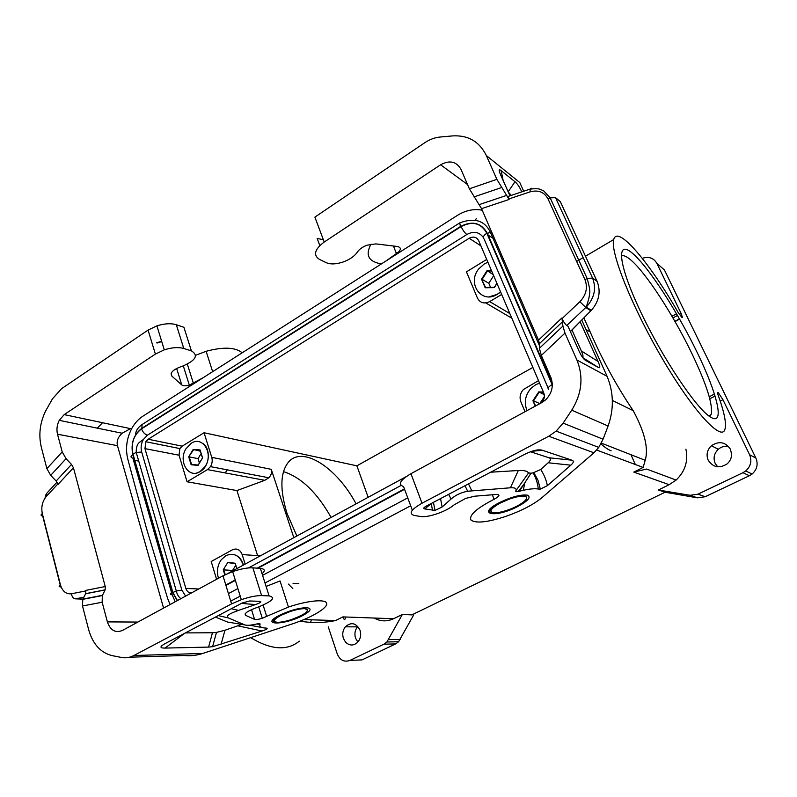 <?xml version="1.0" encoding="UTF-8"?>
<svg xmlns="http://www.w3.org/2000/svg" width="797" height="797" viewBox="0 0 797 797"><rect width="100%" height="100%" fill="white"/><g stroke="black" fill="none" stroke-linecap="round" stroke-linejoin="round"><path stroke-width="1.2" d="M585.506 256.216L613.73 239.538C617.416 224.236 649.694 262.841 678.337 312.763L681.923 317.455L682.481 317.515L681.126 313.46L656.808 263.279L664.439 269.994L755.885 458.096C758.346 464.173 757.08 469.493 752.089 474.036L749.379 475.729L742.953 472.691L697.993 494.17L690.132 495.296L658.422 490.016L669.151 484.686L633.784 472.093L646.606 469.054L676.095 480.063L669.151 484.686M230.722 601.147L239.777 596.355M265.002 582.986L410.684 505.776M374.122 618.034C380.428 621.54 386.914 621.77 393.559 618.741L402.286 614.497L407.357 614.676L402.316 614.577L386.894 641.983L383.915 644.195L349.913 660.434C344.184 662.397 339.96 660.215 337.241 653.899L328.244 626.791M658.422 490.016L665.106 492.217L411.83 614.885L407.357 614.676M228.43 593.606L237.446 588.794M262.582 575.364L407.745 497.866M143.281 423.785L142.085 424.542L141.846 428.268C133.607 434.704 130.588 443.471 132.8 454.569C130.409 456.302 130.429 457.468 132.85 458.076L172.182 594.791L175.22 601.765M482.215 210.199C473.747 208.625 465.458 210.358 457.348 215.419L142.892 416.193C138.479 419.053 134.803 423.097 131.874 428.308C126.613 438.32 125.249 448.611 127.809 459.172L146.329 527.883L167.649 598.497L170.07 604.554M635.329 464.512L630.945 454.708M532.874 367.427L356.887 465.827L368.154 497.298M730.46 449.269L731.606 454.31C731.536 458.155 730.022 461.373 727.053 463.944C719.302 468.716 713.016 467.45 708.174 460.148C706.042 454.748 707.108 449.946 711.382 445.752C719.063 440.741 725.419 441.917 730.46 449.269M742.953 472.691L745.703 470.967C750.784 466.325 752.079 460.895 749.588 454.698L722.939 399.715L718.406 392.791L717.509 392.513L717.938 394.605C724.473 412.527 726.744 424.283 724.762 429.862C720.777 441.03 692.583 410.335 662.128 358.281C631.622 306.337 609.854 251.364 613.73 239.538M685.908 449.159C688.379 461.154 685.111 471.455 676.095 480.063M749.379 475.729L705.186 496.74L697.455 497.836L665.077 492.237M304.554 608.659C300.907 608.639 296.105 609.605 290.138 611.548L280.893 615.364C273.391 619.548 272.355 621.859 277.794 622.298C281.371 622.258 285.964 621.331 291.572 619.528C306.357 613.889 310.681 610.263 304.554 608.659M274.298 620.793C273.56 619.558 275.304 617.735 279.558 615.334M266.098 586.433L280.046 580.963L288.444 607.055C308.549 600.251 326.561 598.826 326.74 603.648C327.238 608.36 311.049 617.765 292.29 623.921L202.727 653.46C196.48 655.493 190.284 656.17 184.137 655.503L129.503 657.216M262.064 573.74C265.461 570.682 264.903 568.909 260.37 568.391L252.858 567.843C247.548 567.584 240.814 568.839 232.664 571.598L223.001 575.803L122.369 630.477C115.376 633.236 110.375 630.367 107.376 621.889L137.841 622.068M237.367 588.555L237.984 588.863M251.523 609.625L254.542 619.359C255.976 619.797 258.547 619.428 262.273 618.243L288.444 607.055M203.285 377.629L189.327 385.15C185.831 386.107 183.3 386.037 181.766 384.951L171.923 376.164C169.821 372.996 172.64 369.908 180.391 366.909L181.826 366.451C195.693 360.642 198.881 355.452 191.39 350.869L183.918 327.298L176.306 324.728C170.956 323.114 164.491 323.492 156.899 325.863L148.073 330.097L61.588 388.657L52.463 398.849L45.539 411.132C39.88 423.018 38.465 435.013 41.295 447.117L46.874 468.616L50.699 475.341L66.061 458.664L71.511 464.422L73.434 467.789L105.244 586.532L105.154 589.83L102.345 595.558L102.155 602.243L82.509 605.979L88.666 629.72C92.781 644.096 100.591 652.723 112.108 655.612L121.542 657.475C125.717 658.262 129.841 657.615 133.896 655.503L231.558 603.887L241.322 599.693C249.531 596.883 256.295 595.518 261.605 595.598L269.097 595.897C276.17 597.62 272.175 601.486 257.122 607.503L255.588 608.021C247.209 611.219 243.892 613.67 245.625 615.354L254.542 619.359M241.85 624.4L224.963 630.258L216.475 632.4L212.59 646.686L262.024 631.015C267.314 629.212 268.519 628.215 265.62 628.036C261.027 627.847 259.174 626.581 260.061 624.25C260.34 623.473 259.164 623.403 256.534 624.021C250.836 625.356 246.911 625.645 244.759 624.878L228.41 617.954C225.202 616.42 228.57 613.899 238.512 610.402L255.419 604.594C261.217 602.572 262.343 601.466 258.816 601.277L249.6 600.978L242.158 603.03L165.766 643.249C159.639 646.546 159.4 648.15 165.049 648.081L208.595 647.094L212.46 632.758L185.382 632.918M212.59 646.686L208.595 647.094M304.344 608.031L307.582 609.536M215.479 617.077L227.583 622.068L232.604 622.895M260.061 624.25L256.495 624.031M262.621 627.677L249.869 625.197M216.475 632.4L212.46 632.758M82.509 605.979L82.768 599.344L85.677 593.655L85.797 590.388L105.244 586.532M66.061 458.664L62.216 451.899L57.514 434.216C56.398 429.533 56.976 424.911 59.237 420.348L64.188 414.609L130.529 428.647L122.11 433.229C117.966 437.105 116.412 441.249 117.468 445.662L163.574 608.081M102.155 602.243L107.376 621.889M50.699 475.341L56.149 481.019L58.061 484.367L73.434 467.789M78.783 598.955L82.828 599.234M191.39 350.869L183.788 348.478C178.438 346.994 171.943 347.442 164.292 349.853L155.385 354.087L64.188 414.609M131.904 428.248L130.529 428.647M548.725 389.434C547.23 388.448 548.356 386.824 552.112 384.562L486.818 233.192C483.371 235.623 482.464 237.566 484.108 239L548.107 388M483.241 237.347C479.037 231.857 473.567 230.911 466.853 234.507C464.781 232.963 462.878 230.323 461.124 226.587L141.557 428.856C133.707 434.993 130.838 443.341 132.94 453.911L136.237 452.487L141.687 452.009C140.571 447.695 141.139 443.511 143.4 439.456L147.485 435.152L466.853 234.507M132.94 453.911L172.859 592.46L176.306 591.025L181.865 590.099L141.687 452.009M181.865 590.099L185.601 596.116M228.121 573.352L406.052 476.716M198.722 588.993L185.831 588.415C186.926 591.583 188.859 593.058 191.609 592.858M185.831 588.415L144.954 448.621L145.851 441.747L148.182 439.237L469.154 238.273C473.388 236.121 476.586 236.958 478.738 240.784L543.693 392.752C545.009 396.418 544.291 399.755 541.532 402.754M147.485 435.152C144.805 434.355 142.832 432.263 141.557 428.856M491.52 231.688L487.425 233.471C481.288 222.742 472.292 220.43 460.457 226.537L141.846 428.268M460.457 222.522L459.7 222.921L460.457 226.537M135.649 433.877C136.018 430.36 138.16 427.252 142.085 424.542L459.7 222.921C474.354 217.392 484.556 220.45 490.304 232.076L539.43 345.619M132.8 454.569L172.401 592.091C169.841 593.675 169.771 594.582 172.182 594.791M717.679 466.823L715.178 463.386C713.066 458.076 714.112 453.363 718.316 449.259C721.285 446.788 724.672 445.812 728.458 446.34M710.964 417.339C725.26 425.937 717.19 393.429 697.275 352.692C677.799 312.175 648.609 266.885 632.609 253.426C616.101 238.811 617.735 263.199 640.111 310.641C662.297 357.992 697.335 410.116 710.964 417.339M600.918 443.879C604.843 447.396 608.26 449.717 611.169 450.843M633.784 472.093L643.139 467.431L645.201 460.297C648.678 448.482 644.673 431.924 633.187 410.644C616.768 386.316 602.442 360.085 590.188 331.941L585.974 329.45M709.479 416.383L711.103 414.649C713.255 405.394 706.909 385.15 692.055 353.908C673.565 315.283 645.65 272.166 630.377 259.613C626.173 256.096 623.124 254.95 621.242 256.146M293.037 583.294L298.795 583.583M489.228 296.813L497.288 294.372M487.913 262.243L484.247 263.956L478.927 268.709C466.514 283.045 481.508 304.564 497.198 294.342L500.556 291.812M491.43 270.472L487.067 270.582L481.567 279.249L485.164 287.757L494.329 287.617L496.979 283.463M496.91 283.294L494.329 287.338L485.582 287.478L481.567 279.249M490.553 287.398L488.8 283.284L482.135 279.348L487.395 271.06L491.639 270.96M487.067 270.582L493.194 274.596M539.579 383.128L535.694 384.722L531.121 388.219C525.143 395.103 523.788 402.565 527.056 410.614M543.395 392.054L538.742 391.895L532.934 400.732L535.235 406.171M535.684 405.932L532.934 400.732M539.918 403.631L533.522 400.821L539.071 392.373L543.604 392.522M538.742 391.895L544.251 394.654M497.318 294.352L500.596 291.901M509.851 313.57L489.687 301.595L501.682 294.452M514.095 287.059L515.211 286.392M489.687 301.595C484.217 304.175 480.123 302.98 477.403 298.008L466.454 271.857L486.708 259.433M525.024 411.72L520.869 401.808C519.295 397.344 520.142 393.24 523.41 389.514L538.513 380.627M187.076 481.777L207.499 469.612L210.468 466.634C212.221 463.655 212.65 460.566 211.753 457.348L204.052 432.741L182.154 446.171L179.873 448.581L179.036 455.207L187.076 481.777L236.938 490.573L264.823 480.312L207.499 469.612M656.808 263.279C653.59 257.879 648.738 256.236 642.272 258.338M531.38 327.009L531.838 326.631L531.001 326.132M156.521 342.859L161.642 341.246M195.693 355.263L206.104 351.298C223.299 346.705 235.334 347.203 242.188 352.792M102.165 423.087L97.354 428.158M204.052 432.741L356.887 465.827M583.902 318.013L590.188 331.941M396.109 252.769L397.753 252.659M492.317 494.788L494.1 499.281C499.609 496.232 500.406 494.618 496.491 494.449L474.743 496.192L465.558 498.434L453.991 504.939C450.375 507.998 445.154 510.797 438.33 513.338C430.769 515.998 424.901 517.064 420.746 516.546L414.261 515.43C408.383 513.667 410.973 509.592 422.012 503.226L548.754 436.238L556.137 431.127L563.13 423.117L571.738 410.176C581.94 393.638 583.663 376.911 576.908 359.995L564.993 333.106L562.901 326.093L539.39 348.329L539.459 343.627L538.503 340.15L481.537 208.655L469.373 188.789L496.88 179.335L486.339 155.535C479.405 141.577 468.178 135.032 452.676 135.898L440.243 137.014C434.813 137.532 429.603 139.475 424.612 142.822L314.895 217.123L324.22 242.029C314.616 249.322 313.002 255.09 319.358 259.324L326.192 262.671C330.536 264.524 336.214 264.295 343.228 261.954C349.524 259.633 354.127 256.514 357.026 252.579L357.674 251.653C359.656 248.963 362.804 246.811 367.128 245.177L375.895 243.902L397.593 246.502C401.638 247.747 401.24 250.089 396.418 253.546L386.236 260.818M475.072 220.351L476.437 218.438M324.22 242.029L440.611 164.78C449.598 159.878 456.402 161.412 461.005 169.402L469.373 188.789M371.083 244.121C365.026 255.06 368.463 261.655 381.384 263.917M319.816 245.556L317.146 238.393L323.373 239.758M496.88 179.335L509.104 199.469L508.048 196.47L509.383 196.022M539.39 348.329L541.342 355.412L550.847 377.419C553.805 385.698 552.082 393.17 545.686 399.815L541.791 402.605L410.953 473.687C400.084 480.183 397.613 484.456 403.551 486.529L412.328 510.229M562.901 326.093L562.034 318.631C563.638 322.028 565.222 324.309 566.777 325.485L567.982 326.202L578.871 350.68C581.252 355.96 583.563 359.248 585.805 360.563L584.5 359.596M486.339 155.535L519.803 182.553L523.709 191.23M581.79 320.155L607.105 376.353C613.73 392.493 614.059 409.04 608.111 426.016L603.06 439.197L563.13 423.117M509.97 195.833L500.586 174.742C498.573 170.15 498.763 168.775 501.134 170.628L503.156 180.511M521.547 191.39C519.495 186.867 517.303 183.649 514.992 181.736L501.134 170.628M580.176 321.769L598.029 361.469C600.271 366.49 600.38 368.503 598.368 367.477L585.805 360.563M582.408 357.136C583.474 357.056 583.095 354.974 581.292 350.889L598.029 361.469M571.997 330.038L581.292 350.889M511.285 195.395L508.297 192.077M591.513 310.143L591.294 310.372C599.125 301.326 601.068 291.652 597.112 281.361L592.56 278.043L587.16 278.502L584.938 279.578L548.037 198.941C544.231 192.017 538.274 189.656 530.135 191.848L530.085 189.098L531.719 188.251M225.153 472.91L227.304 469.841M357.813 626.412L357.445 626.841C354.934 630.178 354.306 633.954 355.542 638.168L357.863 642.073M413.513 614.069L413.782 614.796L398.59 641.734L395.631 643.916L362.037 659.886L355.592 660.175M250.676 637.65C270.9 649.884 287.119 651.059 299.323 641.157M310.641 622.377L311.318 619.807M524.964 496.322C521.686 495.714 516.506 496.631 509.413 499.071L500.745 502.797C491.46 507.928 488.83 511.226 492.865 512.69C496.152 513.188 501.144 512.302 507.819 510.02C520.68 505.677 531.081 497.507 524.964 496.322M331.104 517.422C317.076 492.596 301.206 477.323 283.493 471.625M296.853 536.022L287.069 513.527C279.757 489.567 280.205 472.452 288.414 462.18C302.701 445.045 337.151 467.988 356.08 503.853M292.818 588.545L288.325 584.062M345.46 616.988L345.211 618.362C344.852 620.345 344.075 619.857 342.869 616.898L335.527 620.554C324.09 622.935 312.245 623.134 299.991 621.172M196.789 472.96L200.157 471.615M191.28 443.242L185.97 448.801C177.861 461.284 188.63 479.136 200.017 471.625L205.158 466.464C213.875 453.792 202.657 435.381 191.28 443.242M200.107 449.936L193.183 449.428L188.72 456.84L191.15 464.781L198.084 465.348L202.577 457.906L200.107 449.936L193.512 449.827L188.72 456.84M499.659 502.548C492.815 506.344 489.896 509.223 490.892 511.176M519.395 491.261L531.011 473.209L533.143 472.85C536.112 478.32 537.816 483.709 538.264 489.019C534.847 488.412 529.846 488.84 523.27 490.304L518.13 491.56C516.177 491.908 515.43 491.649 515.868 490.793C516.815 488.521 515.001 487.525 510.419 487.784L467.65 491.231C461.055 492.506 455.515 495.116 451.022 499.061L442.116 507.022L435.003 510.439L424.751 508.924L431.536 503.335M510.419 487.784L518.309 470.509L490.683 472.203M515.868 490.793L528.541 472.97C527.325 471.027 523.918 470.21 518.309 470.509M523.27 490.304L524.795 483.171L518.13 491.56M531.011 473.209L528.541 472.97M530.533 451.76L548.974 457.767C551.235 458.544 550.966 460.208 548.157 462.768L540.745 469.493C544.202 474.892 546.403 480.282 547.34 485.692L540.336 489.129L538.264 489.019M540.745 469.493L533.143 472.85M547.34 485.692L570.821 465.179C573.72 462.629 574.089 460.965 571.927 460.188L542.319 450.255C538.194 449.03 531.818 450.634 523.191 455.087L426.734 505.866C423.625 507.53 422.958 508.556 424.751 508.924M494.1 499.281C476.367 508.426 468.686 515.37 471.037 520.102C476.008 523.609 487.744 522.324 506.234 516.247C521.597 510.747 533.502 504.561 541.93 497.677L593.954 452.796L598.766 447.396L603.06 439.197M180.949 598.647C178.727 597.172 177.183 594.632 176.306 591.025L136.237 452.487C136.088 447.087 137.403 443.54 140.182 441.837L143.4 439.456M526.438 497.119L524.695 495.664M200.206 471.585L201.541 470.678C209.92 464.731 210.637 448.293 202.777 443.411M216.585 579.289L211.205 561.516L232.385 549.81C236.829 547.967 240.086 549.551 242.168 554.573L245.157 564.107M243.384 565.063C242.208 560.739 239.997 557.611 236.729 555.688M413.782 614.796L412.069 614.766M236.799 568.64L235.225 563.26L227.912 562.284L223.25 569.805L224.794 574.876M235.763 565.302L232.555 570.463L223.788 569.865L225.252 574.647M193.183 449.428L200.416 451.222M201.133 453.533L198.064 458.614L189.248 456.9L191.569 464.502L198.194 465.04L202.488 457.926L200.137 450.305M227.912 562.284L223.25 569.805M235.245 563.609L228.251 562.682M236.878 568.6L235.225 563.26M343.377 638.347L345.519 642.103C349.624 645.978 353.758 645.959 357.903 642.023C360.623 638.596 361.33 634.651 360.025 630.218C356.129 622.865 351.228 621.74 345.32 626.831C342.77 630.228 342.132 634.063 343.377 638.347M539.858 403.491L544.341 396.677M198.064 458.614L199.419 463.007M488.8 283.284L493.652 275.672M257.6 555.639L236.938 490.573M293.834 537.666L271.249 469.333C272.096 472.332 271.299 475.142 268.838 477.762L264.823 480.312M243.264 565.133C239.857 555.519 234.059 552.361 225.87 555.639L221.237 559.763C217.372 565.412 216.455 571.579 218.488 578.253M643.139 467.431L596.694 450.066M335.527 620.554L303.956 619.578M274.885 618.671L274.068 618.651M342.869 616.898L393.559 618.741M720.209 401.1L722.939 399.715M697.455 497.836L690.132 495.296M705.186 496.74L697.993 494.17M263.13 605.132L266.656 616.37M260.37 568.391L269.097 595.897M245.167 613.849L245.625 615.354M279.418 615.334C289.57 610.532 298.596 607.981 306.486 607.673C312.354 608.35 310.999 611.02 302.432 615.692C283.881 625.466 259.274 625.476 279.418 615.334M133.896 655.503L202.727 653.46M262.024 631.015L238.233 625.914M221.018 644.524L224.963 630.258M244.759 624.878L227.583 622.068M228.41 617.954L218.298 615.593M184.456 633.406L165.049 648.081M241.481 603.389L255.419 604.594M231.379 608.709L238.512 610.402M102.454 595.309L82.888 599.105L75.456 598.856L83.854 597.222M57.514 434.216L117.468 445.662M46.874 468.616L62.216 451.899M71.511 464.422L56.149 481.019M105.094 589.949L85.618 593.775M60.433 584.809L42.321 513.587C40.537 514.862 40.657 515.689 42.699 516.048L60.721 586.951C58.679 586.741 58.589 586.024 60.433 584.809C62.445 591.364 66.141 594.343 71.511 593.755C71.899 596.794 73.214 598.497 75.456 598.856M57.045 482.145L46.764 493.253L46.465 496.272C42.371 501.213 40.986 506.982 42.321 513.587M46.465 496.272L57.922 483.909M71.511 593.755L85.917 590.906M83.765 599.105L86.943 598.537M148.073 330.097L155.385 354.087M176.306 324.728L183.788 348.478M225.81 585.048L235.245 579.967M257.182 568.151L404.418 488.88M552.321 385.071L552.112 384.562M172.859 592.46L177.432 600.559M486.818 233.192C480.97 222.971 472.412 220.769 461.124 226.587M225.93 585.436L235.364 580.365M257.939 568.211L404.567 489.288M552.271 383.755L487.425 233.471M172.401 592.091L177.263 600.649M755.885 458.096L749.588 454.698M633.187 410.644L612.355 400.433M709.808 398.759L715.039 396.089M717.529 393.24L718.406 392.791M679.413 318.82L674.87 321.301M671.961 316.27L676.504 313.769M681.126 313.46L679.363 314.426M677.48 315.453L672.937 317.943M511.853 318.242L485.791 302.94M161.721 341.505L157.497 342.949M181.766 384.951L176.635 368.433M171.923 376.164L171.136 373.614M193.362 383.257L187.365 364.189M231.558 603.887L223.001 575.803M261.605 595.598L252.858 567.843M182.154 446.171L148.182 439.237M480.92 245.875L469.154 238.273M502.05 256.006L500.108 254.741M179.036 455.207L144.954 448.621M488.143 235.145L494.887 239.459M440.611 164.78L467.55 184.555M396.418 253.546L393.419 246.004M473.946 196.929L501.502 187.574M564.993 333.106L541.342 355.412M539.459 343.627L562.802 321.5M538.503 340.15L561.775 318.063M481.537 208.655L509.104 199.469M479.266 204.59L506.802 195.355M576.908 359.995L607.105 376.353M548.037 198.941L550.179 197.865L555.539 197.656L592.56 278.043C596.535 288.384 594.432 298.048 586.273 307.044C588.624 299.971 589.67 295.557 589.411 293.804C590.408 292.489 589.66 287.388 587.16 278.502L550.179 197.865L543.833 190.991C540.416 189.696 540.655 187.962 530.085 189.098L508.048 196.47M584.938 279.578C587.947 287.538 586.263 294.92 579.867 301.714L585.815 307.493L586.273 307.044L591.294 310.372L570.403 331.642M579.867 301.714L562.034 318.631M530.135 191.848L508.875 198.941M508.177 191.808L514.992 181.736M555.539 197.656L560.311 201.631L597.521 282.317M570.353 331.522L590.856 310.81L585.815 307.493L566.777 325.485M582.776 357.644L598.368 367.477M422.012 503.226L410.953 473.687M134.813 460.397L138.728 461.084M442.116 507.022L440.562 498.583M448.631 494.339L451.022 499.061M471.744 490.703L468.497 483.879M548.157 462.768L570.821 465.179M432.562 510.359L431.267 503.804M542.319 450.255L531.918 451.271M548.974 457.767L571.927 460.188M593.954 452.796L548.754 436.238M571.738 410.176L608.111 426.016M383.915 644.195L395.631 643.916M388.597 639.622L400.263 639.423M349.913 660.434L362.037 659.886M517.751 506.513C528.272 500.825 531.45 497.029 527.295 495.136C520.73 494.399 511.495 496.87 499.58 502.538C475.5 514.683 495.306 518.309 517.751 506.513M271.249 469.333L211.753 457.348M242.168 554.573L260.39 555.828M289.959 610.98L290.138 611.548M258.726 606.925L262.273 618.243M280.574 614.866L281.899 614.138M102.345 595.558L82.768 599.344M105.154 589.83L85.677 593.655M45.13 497.388L45.977 494.519M156.899 325.863L164.292 349.853M401.06 485.433L248.475 567.922M279.797 615.304C271.568 620.255 271.03 622.587 278.183 622.298M708.742 415.845L711.103 414.649M645.201 460.297L601.327 443.102M500.586 291.891L498.583 293.535M709.25 396.737L714.421 394.087M752.089 474.036L745.703 470.967M679.582 319.099L675.039 321.589M189.327 385.15L183.32 365.943M212.65 371.651L206.104 351.298M59.237 420.348L122.11 433.229M241.322 599.693L232.664 571.598M179.873 448.581L145.851 441.747M509.144 498.404L509.413 499.071M465 485.722L467.65 491.231M540.336 489.129L538.025 480.372L533.9 472.721M435.003 510.439L433.429 502.339M598.766 447.396L556.137 431.127M205.158 466.464L201.541 470.678M386.894 641.983L398.59 641.734M501.712 501.512L500.406 502.24M499.849 502.558C487.565 510.02 486.319 513.437 496.103 512.79M576.649 261.446L583.155 257.6M268.838 477.762L210.468 466.634M345.32 626.831L357.445 626.841M711.382 445.752L718.316 449.259"/></g></svg>
